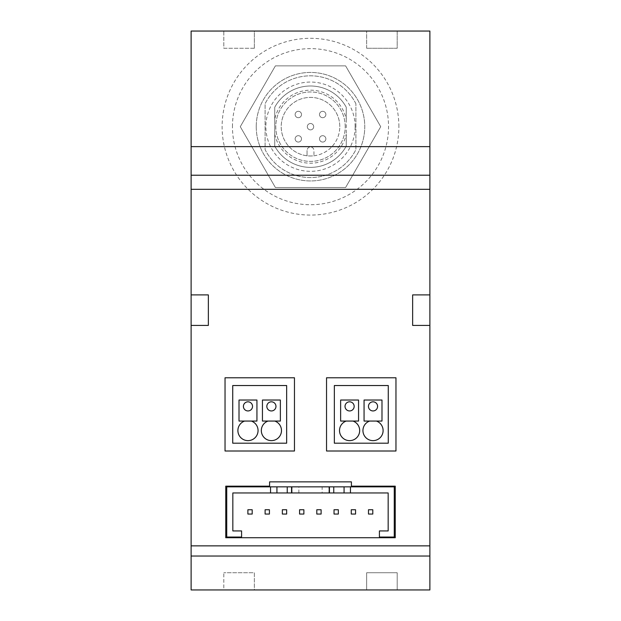 <?xml version="1.0" encoding="UTF-8"?>
<svg xmlns="http://www.w3.org/2000/svg" width="621" height="621" viewBox="0 0 621 621"><rect width="100%" height="100%" fill="white"/><g stroke="black" fill="none" stroke-linecap="round" stroke-linejoin="round"><path stroke-width="0.47" stroke-dasharray="3.1 2.33" d="M274.754 134.229A36.538 36.538 0 0 0 346.246 134.229L346.246 146.137A40.699 40.699 0 0 1 274.754 146.137L274.754 107.239A40.699 40.699 0 0 1 346.246 107.239L346.246 146.137A40.699 40.699 0 0 1 274.754 146.137L274.754 107.239A40.699 40.699 0 0 1 346.246 107.239L346.246 119.147A36.538 36.538 0 0 0 274.754 119.147M232.456 126.684A78.044 78.044 0 0 1 310.5 48.64A78.044 78.044 0 0 1 388.544 126.684A78.044 78.044 0 0 1 310.5 204.728A78.044 78.044 0 0 1 232.456 126.684M345.61 65.873L380.72 126.684L345.61 187.503L275.39 187.503L240.28 126.684L275.39 65.873L345.61 65.873L380.72 126.684L345.61 187.503L275.39 187.503L240.28 126.684L275.39 65.873L345.61 65.873M191.121 294.897L208.353 294.897L191.121 294.897L191.121 31.05L223.816 31.05L223.816 48.275L254.338 48.275L254.338 31.05L397.184 31.05L397.184 48.275L366.662 48.275L397.184 48.275L397.184 31.05L429.879 31.05L429.879 294.897L412.647 294.897L412.647 325.42L412.647 294.897L429.879 294.897L429.879 589.95L397.184 589.95L397.184 572.725L366.662 572.725L366.662 589.95L397.184 589.95L397.184 572.725L366.662 572.725L366.662 589.95L254.338 589.95L254.338 572.725L223.816 572.725L254.338 572.725L254.338 589.95L223.816 589.95L223.816 572.725L223.816 589.95L191.121 589.95L191.121 325.42L208.353 325.42L208.353 294.897L208.353 325.42L191.121 325.42L208.353 325.42L208.353 294.897L191.121 294.897L191.121 325.42M429.879 294.897L412.647 294.897L412.647 325.42L429.879 325.42M254.338 48.275L223.816 48.275L223.816 31.05L254.338 31.05L254.338 48.275M366.662 48.275L366.662 31.05L366.662 48.275M398.884 126.684A88.384 88.384 0 0 0 266.308 50.146A88.384 88.384 0 0 0 266.308 203.23A88.384 88.384 0 0 0 398.884 126.684M376.404 421.061L381.985 421.061L381.985 400.033L364.061 400.033L364.061 421.061L376.404 421.061A10.076 10.076 0 0 1 381.123 436.555A10.076 10.076 0 0 1 364.923 436.555A10.076 10.076 0 0 1 369.642 421.061M352.976 421.061L358.558 421.061L358.558 400.033L340.634 400.033L340.634 421.061L352.976 421.061A10.076 10.076 0 0 1 357.696 436.555A10.076 10.076 0 0 1 341.496 436.555A10.076 10.076 0 0 1 346.215 421.061M395.965 377.785L395.965 451.001L326.537 451.001L326.537 377.785L395.965 377.785M388.272 443.192L388.272 385.54L334.346 385.54L334.346 443.192L388.272 443.192M251.358 421.061L256.939 421.061L256.939 400.033L239.015 400.033L239.015 421.061L251.358 421.061A10.076 10.076 0 0 1 256.077 436.555A10.076 10.076 0 0 1 239.877 436.555A10.076 10.076 0 0 1 244.596 421.061M274.785 421.061L280.366 421.061L280.366 400.033L262.442 400.033L262.442 421.061L274.785 421.061A10.076 10.076 0 0 1 279.504 436.555A10.076 10.076 0 0 1 263.304 436.555A10.076 10.076 0 0 1 268.024 421.061M294.463 377.785L294.463 451.001L225.035 451.001L225.035 377.785L294.463 377.785M286.654 443.192L286.654 385.54L232.728 385.54L232.728 443.192L286.654 443.192M355.561 509.748L351.261 509.748L351.261 514.056L355.561 514.056L355.561 509.748M321.111 509.748L316.803 509.748L316.803 514.056L321.111 514.056L321.111 509.748M286.654 509.748L282.345 509.748L282.345 514.056L286.654 514.056L286.654 509.748M252.196 509.748L247.888 509.748L247.888 514.056L252.196 514.056L252.196 509.748M351.408 486.173L395.251 486.173L395.251 537.724L225.749 537.724L225.749 486.173L269.592 486.173L269.592 481.865L351.408 481.865L351.408 486.173M394.265 486.848L226.735 486.848L226.735 537.041L241.585 537.041L241.585 530.939L232.836 530.939L232.836 492.958L388.164 492.958L388.164 530.939L379.415 530.939L379.415 537.041L394.265 537.041L394.265 486.848M269.421 509.748L265.113 509.748L265.113 514.056L269.421 514.056L269.421 509.748M303.879 509.748L299.57 509.748L299.57 514.056L303.879 514.056L303.879 509.748M338.336 509.748L334.028 509.748L334.028 514.056L338.336 514.056L338.336 509.748M372.794 509.748L368.486 509.748L368.486 514.056L372.794 514.056L372.794 509.748M191.121 556.036L429.879 556.036M322.128 486.848L292.064 486.848L322.128 486.848L322.128 492.958L328.936 492.958L292.064 492.958L322.128 492.958M350.446 492.958L350.446 486.848M344.073 492.958L344.073 486.848M333.756 492.958L333.756 486.848M287.244 492.958L287.244 486.848M276.927 492.958L276.927 486.848M270.554 492.958L270.554 486.848M328.936 492.958L328.936 486.848L328.936 492.958M292.064 492.958L292.064 486.848L292.064 492.958M298.872 492.958L298.872 486.848M243.409 406.382A4.564 4.564 0 0 1 250.255 402.431A4.564 4.564 0 0 1 250.255 410.334A4.564 4.564 0 0 1 243.409 406.382M266.836 406.382A4.564 4.564 0 0 1 273.69 402.431A4.564 4.564 0 0 1 273.69 410.334A4.564 4.564 0 0 1 266.836 406.382M368.463 406.382A4.564 4.564 0 0 1 375.309 402.431A4.564 4.564 0 0 1 375.309 410.334A4.564 4.564 0 0 1 368.463 406.382M345.028 406.382A4.564 4.564 0 0 1 351.882 402.431A4.564 4.564 0 0 1 351.882 410.334A4.564 4.564 0 0 1 345.028 406.382M256.24 126.684A54.26 54.26 0 0 1 337.63 79.698A54.26 54.26 0 0 1 337.63 173.678A54.26 54.26 0 0 1 256.24 126.684A54.26 54.26 0 0 1 337.63 79.698A54.26 54.26 0 0 1 337.63 173.678A54.26 54.26 0 0 1 256.24 126.684M355.134 126.684A44.634 44.634 0 0 0 288.183 88.035A44.634 44.634 0 0 0 288.183 165.341A44.634 44.634 0 0 0 355.134 126.684M355.895 103.73A50.868 50.868 0 0 0 265.105 103.73L265.105 149.645A50.868 50.868 0 0 0 355.895 149.645L355.895 103.73A50.868 50.868 0 0 0 265.105 103.73L265.105 149.645A50.868 50.868 0 0 0 355.895 149.645L355.895 103.73M313.947 155.77A29.288 29.288 0 0 0 339.788 126.684A29.288 29.288 0 0 0 311.649 97.419A29.288 29.288 0 0 0 281.305 124.386A29.288 29.288 0 0 0 307.053 155.77L307.053 150.461L307.053 155.77A29.288 29.288 0 0 0 313.947 155.77L313.947 150.461A3.447 3.447 0 0 0 310.5 147.014A3.447 3.447 0 0 0 307.053 150.461A3.447 3.447 0 0 1 310.5 147.014A3.447 3.447 0 0 1 313.947 150.461L313.947 155.77M325.87 114.505A3.19 3.19 0 0 0 321.088 111.741A3.19 3.19 0 0 0 321.088 117.268A3.19 3.19 0 0 0 325.87 114.505A3.19 3.19 0 0 0 322.679 111.314A3.19 3.19 0 0 0 319.497 114.505A3.19 3.19 0 0 0 322.679 117.695A3.19 3.19 0 0 0 325.87 114.505A3.19 3.19 0 0 0 322.679 111.314A3.19 3.19 0 0 0 319.497 114.505A3.19 3.19 0 0 0 322.679 117.695A3.19 3.19 0 0 0 325.87 114.505M325.87 138.871A3.19 3.19 0 0 0 321.088 136.108A3.19 3.19 0 0 0 321.088 141.627A3.19 3.19 0 0 0 325.87 138.871A3.19 3.19 0 0 0 322.679 135.681A3.19 3.19 0 0 0 319.497 138.871A3.19 3.19 0 0 0 322.679 142.054A3.19 3.19 0 0 0 325.87 138.871A3.19 3.19 0 0 0 322.679 135.681A3.19 3.19 0 0 0 319.497 138.871A3.19 3.19 0 0 0 322.679 142.054A3.19 3.19 0 0 0 325.87 138.871M301.503 114.505A3.19 3.19 0 0 0 296.722 111.741A3.19 3.19 0 0 0 296.722 117.268A3.19 3.19 0 0 0 301.503 114.505A3.19 3.19 0 0 0 298.321 111.314A3.19 3.19 0 0 0 295.13 114.505A3.19 3.19 0 0 0 298.321 117.695A3.19 3.19 0 0 0 301.503 114.505A3.19 3.19 0 0 0 298.321 111.314A3.19 3.19 0 0 0 295.13 114.505A3.19 3.19 0 0 0 298.321 117.695A3.19 3.19 0 0 0 301.503 114.505M301.503 138.871A3.19 3.19 0 0 0 296.722 136.108A3.19 3.19 0 0 0 296.722 141.627A3.19 3.19 0 0 0 301.503 138.871A3.19 3.19 0 0 0 298.321 135.681A3.19 3.19 0 0 0 295.13 138.871A3.19 3.19 0 0 0 298.321 142.054A3.19 3.19 0 0 0 301.503 138.871A3.19 3.19 0 0 0 298.321 135.681A3.19 3.19 0 0 0 295.13 138.871A3.19 3.19 0 0 0 298.321 142.054A3.19 3.19 0 0 0 301.503 138.871M313.69 126.684A3.19 3.19 0 0 0 308.909 123.928A3.19 3.19 0 0 0 308.909 129.447A3.19 3.19 0 0 0 313.69 126.684A3.19 3.19 0 0 0 310.5 123.501A3.19 3.19 0 0 0 307.31 126.684A3.19 3.19 0 0 0 310.5 129.874A3.19 3.19 0 0 0 313.69 126.684A3.19 3.19 0 0 0 310.5 123.501A3.19 3.19 0 0 0 307.31 126.684A3.19 3.19 0 0 0 310.5 129.874A3.19 3.19 0 0 0 313.69 126.684M339.788 126.684A29.288 29.288 0 0 0 295.852 101.324A29.288 29.288 0 0 0 295.852 152.052A29.288 29.288 0 0 0 339.788 126.684M345.214 126.684A34.714 34.714 0 0 0 293.143 96.62A34.714 34.714 0 0 0 293.143 156.748A34.714 34.714 0 0 0 345.214 126.684A34.714 34.714 0 0 0 293.143 96.62A34.714 34.714 0 0 0 293.143 156.748A34.714 34.714 0 0 0 345.214 126.684M346.246 119.147L346.246 134.229"/><path stroke-width="0.93" d="M376.404 421.061A10.076 10.076 0 0 1 381.123 436.555A10.076 10.076 0 0 1 364.923 436.555A10.076 10.076 0 0 1 369.642 421.061M388.272 385.54L388.272 443.192L334.346 443.192L334.346 385.54L388.272 385.54M352.976 421.061A10.076 10.076 0 0 1 357.696 436.555A10.076 10.076 0 0 1 341.496 436.555A10.076 10.076 0 0 1 346.215 421.061M294.463 377.785L294.463 451.001L225.035 451.001L225.035 377.785L294.463 377.785M429.879 294.897L412.647 294.897L412.647 325.42L429.879 325.42L429.879 31.05L191.121 31.05L191.121 146.634L429.879 146.634M191.121 556.036L429.879 556.036L429.879 589.95L191.121 589.95L191.121 325.42L208.353 325.42L208.353 294.897L191.121 294.897L191.121 146.634M429.879 556.036L429.879 325.42M351.408 486.173L395.251 486.173L395.251 537.724L225.749 537.724L225.749 486.173L269.592 486.173L269.592 481.865L351.408 481.865L351.408 486.173M395.965 377.785L395.965 451.001L326.537 451.001L326.537 377.785L395.965 377.785M251.358 421.061A10.076 10.076 0 0 1 256.077 436.555A10.076 10.076 0 0 1 239.877 436.555A10.076 10.076 0 0 1 244.596 421.061M286.654 385.54L286.654 443.192L232.728 443.192L232.728 385.54L286.654 385.54M274.785 421.061A10.076 10.076 0 0 1 279.504 436.555A10.076 10.076 0 0 1 263.304 436.555A10.076 10.076 0 0 1 268.024 421.061M191.121 325.42L191.121 294.897M270.554 492.958L388.164 492.958L388.164 530.939L379.415 530.939L379.415 537.041L394.265 537.041L394.265 486.848L226.735 486.848L226.735 537.041L241.585 537.041L241.585 530.939L232.836 530.939L232.836 492.958L270.554 492.958L270.554 486.848M350.446 492.958L350.446 486.848M344.073 492.958L344.073 486.848M333.756 492.958L333.756 486.848M329.448 492.958L329.448 486.848M291.552 492.958L291.552 486.848M287.244 492.958L287.244 486.848M276.927 492.958L276.927 486.848M247.888 509.748L252.196 509.748L252.196 514.056L247.888 514.056L247.888 509.748M265.113 509.748L269.421 509.748L269.421 514.056L265.113 514.056L265.113 509.748M282.345 509.748L286.654 509.748L286.654 514.056L282.345 514.056L282.345 509.748M299.57 509.748L303.879 509.748L303.879 514.056L299.57 514.056L299.57 509.748M316.803 509.748L321.111 509.748L321.111 514.056L316.803 514.056L316.803 509.748M334.028 509.748L338.336 509.748L338.336 514.056L334.028 514.056L334.028 509.748M351.261 509.748L355.561 509.748L355.561 514.056L351.261 514.056L351.261 509.748M368.486 509.748L372.794 509.748L372.794 514.056L368.486 514.056L368.486 509.748M256.939 400.033L256.939 421.061L239.015 421.061L239.015 400.033L256.939 400.033M243.409 406.382A4.564 4.564 0 0 1 250.255 402.431A4.564 4.564 0 0 1 250.255 410.334A4.564 4.564 0 0 1 243.409 406.382M280.366 400.033L280.366 421.061L262.442 421.061L262.442 400.033L280.366 400.033M266.836 406.382A4.564 4.564 0 0 1 273.69 402.431A4.564 4.564 0 0 1 273.69 410.334A4.564 4.564 0 0 1 266.836 406.382M381.985 400.033L381.985 421.061L364.061 421.061L364.061 400.033L381.985 400.033M368.463 406.382A4.564 4.564 0 0 1 375.309 402.431A4.564 4.564 0 0 1 375.309 410.334A4.564 4.564 0 0 1 368.463 406.382M358.558 400.033L358.558 421.061L340.634 421.061L340.634 400.033L358.558 400.033M345.028 406.382A4.564 4.564 0 0 1 351.882 402.431A4.564 4.564 0 0 1 351.882 410.334A4.564 4.564 0 0 1 345.028 406.382M191.121 189.32L429.879 189.32M191.121 545.859L429.879 545.859M191.121 175.231L429.879 175.231"/></g></svg>
